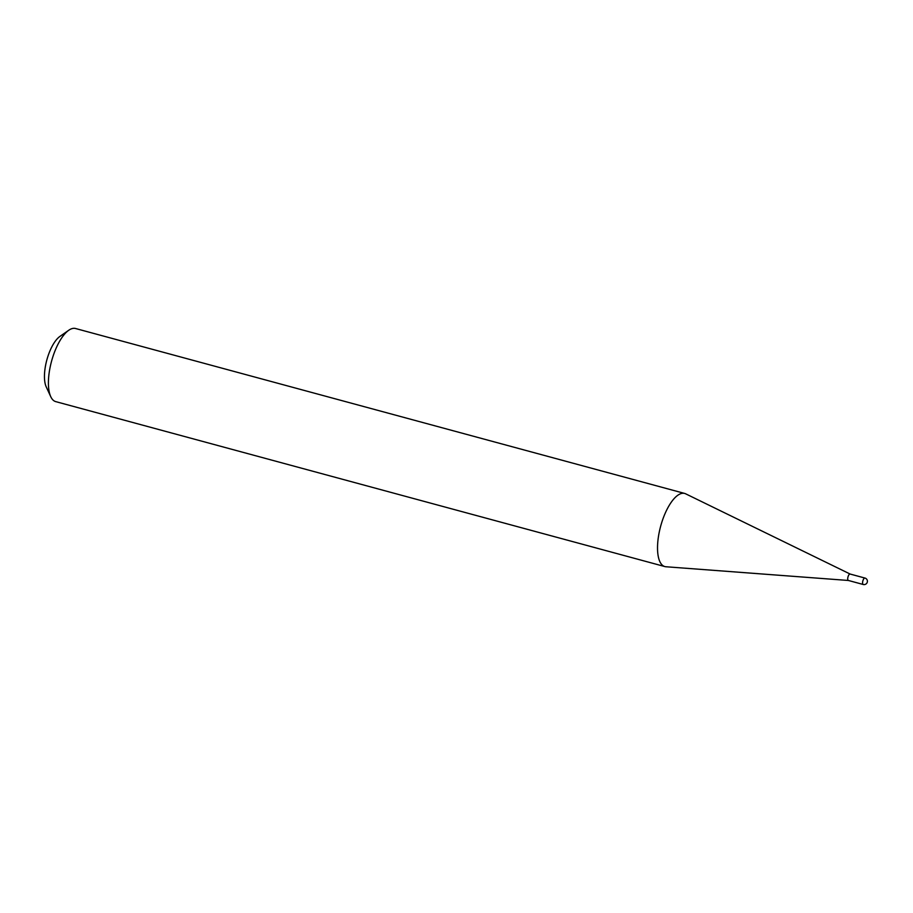 <?xml version="1.0" encoding="UTF-8"?>
<svg xmlns="http://www.w3.org/2000/svg" width="913" height="913" viewBox="0 0 913 913"><rect width="100%" height="100%" fill="white"/><g stroke="black" fill="none" stroke-linecap="round" stroke-linejoin="round"><path stroke-width="1.37" d="M68.737 330.266A37.878 14.619 105.2 0 0 49.987 367.916A37.878 14.619 105.2 0 0 50.751 396.676L46.232 386.895A28.782 11.104 -74.8 0 1 45.65 365.04A28.782 11.104 -74.8 0 1 59.904 336.429L68.737 330.266A37.878 14.619 105.2 0 1 75.551 328.509L684.67 493.442A37.878 14.619 105.2 0 1 685.686 493.83L850.151 574.049A3.332 1.29 105.2 0 0 850.106 574.037A3.332 1.29 105.2 0 0 847.857 577.495A3.332 1.29 105.2 0 0 848.371 580.463A3.332 1.29 105.2 0 0 848.462 580.485M684.67 493.442A37.878 14.619 105.2 0 0 659.106 532.85A37.878 14.619 105.2 0 0 664.869 566.574A37.878 14.619 105.2 0 0 665.942 566.756L848.417 580.474M50.751 396.676A37.878 14.619 105.2 0 0 55.75 401.629L664.869 566.574M863.447 584.491A3.332 1.29 -74.8 0 1 863.207 584.48A3.332 1.29 -74.8 0 1 862.705 581.524A3.332 1.29 -74.8 0 1 864.714 578.043A3.332 1.29 -74.8 0 1 864.953 578.055L850.106 574.037M848.371 580.463L863.207 584.48A3.332 3.332 0 0 0 867.35 581.912A3.332 3.332 0 0 0 864.953 578.055"/></g></svg>

